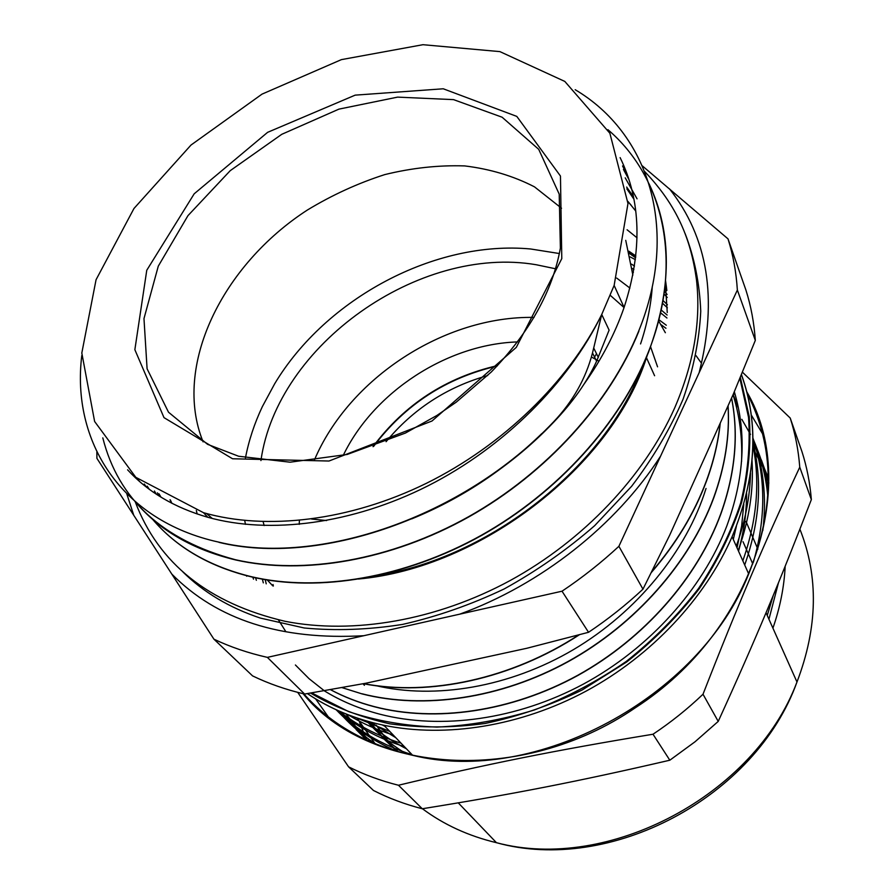 <?xml version="1.0" encoding="UTF-8"?>
<svg xmlns="http://www.w3.org/2000/svg" width="894" height="894" viewBox="0 0 894 894"><rect width="100%" height="100%" fill="white"/><g stroke="black" fill="none" stroke-linecap="round" stroke-linejoin="round"><path stroke-width="1.34" d="M311.615 692.884L348.649 711.613C376.072 720.832 405.518 725.995 436.987 727.079C469.171 725.704 501.623 720.005 534.344 709.992C566.662 697.566 597.293 681.384 626.247 661.437C653.682 639.635 677.764 615.34 698.493 588.554C716.91 560.817 730.979 532.265 740.713 502.897C747.82 473.563 750.435 445.067 748.546 417.386L739.886 378.363M734.32 391.74C746.825 433.4 744.3 478.201 726.744 526.164C702.662 589.001 649.536 648.306 583.369 684.111C517.056 719.67 441.245 730.018 379.827 714.194C359.377 708.841 340.815 701.019 324.142 690.727M752.01 460.321C753.821 489.7 749.228 519.76 738.232 550.492M393.159 734.946C376.799 729.895 361.768 723.168 348.057 714.753M752.871 441.938C762.571 480.76 759.844 521.772 744.702 564.974M404.345 746.613C378.52 738.545 356.214 726.442 337.44 710.305M752.849 437.848C763.498 466.377 766.828 497.276 762.828 530.555M397.472 751.508C373.267 741.305 352.839 727.381 336.166 709.724M741.819 419.331L750.502 434.417M752.86 439.211C760.325 454.934 765.454 471.775 768.237 489.756M372.217 742.556L344.805 718.228M752.86 442.765L761.61 460.566L768.371 479.508M366.54 740.031L356.147 729.593M752.77 447.782L768.337 477.687M778.473 582.754L768.941 619.229M366.562 740.042L361.701 734.432M772.919 628.147C780.104 607.439 784.183 586.81 785.167 566.282M768.359 478.771L767.767 477.508M345.967 713.926L366.149 739.852M767.242 615.441L773.321 595.259M768.348 477.754L762.236 463.405M341.206 711.959L367.244 740.355M768.851 483.006L756.536 448.754M337.574 710.361C348.973 723.894 362.528 735.617 378.24 745.529M767.857 496.662C765.89 475.887 760.883 456.476 752.849 438.429M335.999 709.646C356.427 730.018 381.783 745.026 412.089 754.692M753.329 562.393C766.046 518.039 765.89 476.703 752.849 438.384M338.938 710.976C356.762 725.079 377.469 735.818 401.071 743.193M742.825 560.795C757.017 520.409 760.358 481.765 752.837 444.877M355.533 717.491L389.762 731.404M736.265 546.089C745.216 521.47 749.965 497.142 750.502 473.116M303.848 693.878C330.992 724.486 367.266 744.959 412.682 755.318C534.601 785.725 699.801 697.868 748.703 573.948C775.254 506.932 774.729 446.765 747.138 393.449M376.251 725.168L392.388 747.239M746.524 493.734C746.602 512.53 743.909 531.617 738.455 550.995M384.722 726.151L382.408 724.967M395.629 737.516L370.395 722.061L395.818 737.718M406.267 748.624C391.416 741.059 378.218 731.862 366.674 721.022C378.207 731.962 391.46 741.215 406.412 748.77M406.479 753.899C391.237 744.758 378.039 733.818 366.875 721.078M398.188 751.709L382.598 737.561L369.211 721.737L382.61 737.55L398.221 751.72M746.602 493.432C746.702 512.385 744.009 531.639 738.533 551.185M384.811 726.241L382.263 724.933M406.435 753.888C391.17 744.758 377.972 733.818 366.831 721.067M370.027 721.961L384.141 739.114M384.755 739.751L397.104 751.407M356.974 717.983L375.122 743.774M703.008 694.236C738.299 603.83 764.851 541.909 799.761 467.171L811.35 499.601C780.35 580.206 755.586 639.545 718.228 721.402L703.008 694.236C687.598 708.953 670.936 722.285 653.011 734.231L669.818 760.213C578.373 781.445 512.15 794.319 422.281 808.757L398.467 785.245C485.14 764.459 554.828 750.368 653.011 734.231M811.35 499.601C809.975 482.749 806.813 466.634 801.84 451.269L790.207 418.034L742.433 372.183M297.713 692.358L348.582 766.828L373.48 790.486C388.633 798.197 404.904 804.287 422.281 808.757M718.228 721.402L694.951 741.841L669.818 760.213M348.582 766.828C364.048 774.629 380.665 780.775 398.467 785.245M799.761 467.171C798.431 450.017 795.247 433.635 790.207 418.034M746.803 391.829C799.705 481.62 754.871 630.717 635.343 707.78C520.576 786.374 368.037 773.276 303.066 693.699M315.548 698.795L328.232 716.764M762.526 433.735L751.172 414.805M735.237 394.869L733.695 393.226M593.683 348.001L592.499 352.962C585.782 378.643 572.797 401.629 553.52 421.923C463.237 517.347 318.152 566.405 218.795 542.133C120.589 520.632 71.229 440.876 81.79 355.544M553.52 421.923L553.677 422.191C572.92 402.032 587.235 381.716 596.589 361.254L609.105 330.132L601.729 314.476L593.705 348.001L598.321 357.388M575.2 89.713C648.128 132.927 680.3 228.283 638.785 330.836C609.943 402.602 546.525 472.87 468.668 516.665C390.779 560.292 303.289 575.099 235.524 559.756C162.652 540.199 118.41 499.567 102.799 437.87M607.931 129.686C663.806 177.37 683.966 262.825 648.329 352.147C620.145 423.086 557.957 492.248 481.441 535.227C404.881 577.971 318.677 592.309 251.683 576.775C209.453 566.472 176.431 547.329 152.628 519.347M553.665 422.191C463.405 517.592 318.342 566.64 219.008 542.367L218.818 542.144M638.908 331.104C610.077 402.859 546.67 473.127 468.836 516.9C390.969 560.516 303.491 575.323 235.725 559.968C192.802 549.665 159.389 530.332 135.486 501.992M649.111 183.918C672.266 232.663 672.042 288.829 648.441 352.404C620.28 423.343 558.102 492.482 481.598 535.45C405.06 578.194 318.867 592.521 251.885 576.988C214.359 567.936 184.008 551.699 160.842 528.276M147.208 486.168L149.32 489.331M460.22 521.28C482.101 509.803 502.786 496.349 522.286 480.927M628.963 179.593L623.431 169.447M137.296 478.569L139.766 481.687M411.81 518.833C460.376 498.986 503.68 470.59 541.719 433.657M584.039 384.129C601.74 359.097 615.094 333.529 624.09 307.435C642.507 250.633 641.177 200.692 620.123 157.612M127.596 469.819C147.678 491.801 174.419 507.624 207.81 517.28C269.921 534.578 352.247 524.13 428.125 485.766C503.981 447.235 568.774 382.632 601.729 314.476L614.144 285.421L627.979 203.53L609.876 133.251L564.807 81.421L499.902 51.617L422.94 44.7L341.385 59.63L262.02 94.127L191.014 145.04L133.977 208.481L96.06 279.733L81.812 353.018L94.619 421.476L135.821 477.329L203.519 512.698C266.546 530.734 349.744 520.923 426.393 483.308C502.931 445.48 568.416 381.704 601.729 314.476M596.521 353.733L594.532 357.052M136.983 479.206L134.402 476.111M622.559 165.949L627.845 176.196M146.46 487.174L144.247 484.023M625.208 177.839L637.053 198.826M652.285 286.583C650.966 305.312 647.066 324.433 640.562 343.933M156.316 494.203L154.416 490.996M738.489 408.357L733.147 394.522L738.466 408.279M662.61 314.397L660.465 313.123M324.243 690.716L325.148 691.341M741.539 461.695C742.523 438.015 739.684 415.721 733.024 394.79M330.478 689.632C343.899 696.817 358.472 702.472 374.184 706.584C435.154 722.542 511.144 711.736 577.714 675.316C644.06 638.528 697.376 577.848 720.799 513.704C735.192 473.272 738.779 434.73 731.549 398.065M633.388 272.379L632.561 271.977M361.958 693.755C423.611 709.545 500.618 698.594 568.171 661.426C635.567 624.135 689.699 562.471 713.647 497.69C725.023 466.243 729.817 435.635 728.018 405.876M635.377 259.662L630.192 256.913M363.657 683.642C429.601 696.247 511.2 678.948 578.731 634.919M651.704 571.769C676.076 543.396 694.269 513.201 706.271 481.195C713.457 461.785 718.061 442.519 720.117 423.398M295.4 664.98L309.101 678.725L324.6 691.006M330.378 689.643C343.866 696.895 358.528 702.606 374.34 706.752C435.3 722.698 511.279 711.903 577.837 675.484C644.172 638.707 697.476 578.038 720.877 513.905C735.315 473.373 738.88 434.73 731.571 397.998M341.921 687.598L362.115 693.923C423.756 709.702 500.752 698.762 568.293 661.605C635.679 624.325 689.788 562.672 713.736 497.902C725.157 466.322 729.94 435.601 728.085 405.731M363.288 683.709C429.5 696.549 511.614 679.138 579.424 634.729M651.335 572.529C675.931 543.999 694.28 513.625 706.372 481.397C713.613 461.807 718.24 442.362 720.262 423.074M665.952 328.277L660.856 324.544M265.205 579.502L266.222 583.838M666.946 318.007L660.543 312.766M255.55 577.647L256.354 580.295M667.382 307.793L662.488 303.245M246.398 575.49L246.677 576.217M667.259 297.445L664.007 294.014M633.891 269.53L632.136 268.412M666.455 287.03L665.08 285.354M635.612 257.785L629.432 253.471M631.522 264.132L634.472 266.066M664.365 291.399L667.114 294.428M662.979 300.473L667.405 304.731M706.036 488.459C686.626 551.006 637.131 611.898 573.412 649.659C509.513 687.274 435.121 699.711 375.167 685.486M253.494 579.156L252.801 577.032M661.158 309.961L667.125 315.034M285.845 631.667L278.414 619.888M263.317 582.866L262.333 578.999M658.878 319.694L666.298 325.237M696.024 355.644L700.762 362.271M273.34 586.039L273.039 584.531M666.332 286.013L665.158 284.594M635.69 257.103L629.242 252.633M157.422 492.851L159.255 496.092M358.438 579.021C480.816 567.992 612.122 465.886 646.586 357.321L648.217 352.415M633.444 196.691L626.649 187.047M311.593 519.045L326.612 520.554M588.04 339.776L588.364 338.67M561.544 208.235L534.478 186.846C513.379 175.984 490.113 169 464.69 165.915C438.529 165.055 411.911 167.949 384.811 174.587C357.913 183.225 332.099 195.048 307.368 210.034C222.17 265.172 172.397 366.339 203.094 441.848M632.863 275.084L625.744 240.352M206.548 513.547L212.28 518.475M660.588 456.13L737.36 290.047L755.318 340.402L733.27 394.232L669.673 535.227L642.965 589.168L618.894 546.301L660.588 456.13C616.29 525.124 540.937 584.721 459.672 614.178L562.024 591.202L588.543 632.293L526.722 648.295L365.802 683.239L304.608 694.057L267.373 657.369L459.672 614.178M96.865 451.906L96.91 458.343L213.923 639.176L252.577 675.898C268.636 683.653 285.991 689.699 304.608 694.057M755.318 340.402C754.1 322.79 750.982 306.039 745.942 290.148L728.007 238.866L642.361 165.893M213.923 639.176C230.373 646.988 248.197 653.056 267.373 657.369M737.36 290.047C736.22 272.078 733.102 255.013 728.007 238.866M637.042 237.804L627.085 229.769M196.334 510.496L197.161 513.972M562.024 591.202C582.296 577.636 601.26 562.661 618.894 546.301M642.965 589.168C626.102 604.914 607.965 619.285 588.543 632.293M666.052 283.979L665.304 283.085M635.824 255.941L628.895 251.214M375.826 575.725C489.834 558.348 606.59 465.327 642.697 365.389M633.947 199.228L626.873 188.891M159.02 493.801L160.965 497.153M741.942 524.018L746.009 521.437L757.844 549.162M743.026 541.708L752.759 563.902M559.376 253.538L530.678 248.99C435.121 240.017 326.087 298.183 274.737 383.66L262.367 406.591C254.444 423.387 248.8 440.485 245.459 457.896M517.559 341.921C447.19 344.134 373.737 391.963 343.229 455.426M598.98 361.165L591.392 356.985M244.71 520.476L245.459 524.342M665.359 332.724L658.587 320.834M629.912 288.058L616.681 278.068M555.565 268.781L536.21 264.736C419.141 244.654 277.051 345.017 260.936 460.578M263.127 521.66L264.155 525.549M657.559 366.831L650.486 346.514M624.046 307.558L610.323 295.389M534.053 317.415C444.664 315.761 348.828 378.162 314.163 460.578M299.412 520.431L299.211 524.353M737.036 547.832L741.651 525.907L743.774 504.227M733.303 539.462L736.421 526.141M386.085 441.692C413.084 409.094 446.944 387.046 487.677 375.547M740.321 377.302L749.206 416.47C751.217 444.273 748.691 472.915 741.629 502.417C731.918 531.952 717.826 560.683 699.343 588.61C678.535 615.564 654.33 640.015 626.728 661.951L582.139 690.012C550.492 705.344 518.129 716.507 485.062 723.481C452.163 727.928 420.493 728.051 390.041 723.872C360.785 717.312 334.278 707.053 310.509 693.062M307.368 693.599C329.484 708.584 354.996 719.145 383.895 725.28C446.061 738.064 520.576 726.23 586.14 691.096C651.57 655.704 705.098 598.432 732.085 536.735C756.257 478.212 759.375 424.158 741.439 374.586M359.578 722.386L366.607 740.064M422.415 808.735C443.77 824.659 468.456 835.979 496.449 842.696C608.088 872.578 754.637 795.302 796.979 681.999C817.798 627.465 818.77 576.529 799.895 529.203M232.552 458.767L328.992 461.025L432.014 420.996L516.307 347.364L561.79 258.623L560.46 176.04L516.799 116.399L443.256 88.785L355.164 95.144L267.619 132.334L194.188 193.808L146.761 270.267L134.86 349.699L163.993 417.632L232.552 458.767M207.542 444.318L168.497 412.201L147.085 368.775L143.979 318.588L158.283 266.155L187.963 215.644L230.227 170.665L281.766 134.312L338.904 109.135L397.618 97.122L453.537 99.625L502.104 117.215L538.724 149.343L559.208 194.132L560.382 248.119C552.626 291.153 529.572 332.467 491.242 372.038L456.197 402.199L436.909 415.453L405.384 433.076L347.196 454.454L290.092 462.198L238.609 456.242L207.542 444.318M182.901 571.937C203.553 592.342 229.389 607.73 260.411 618.1L304.251 627.99C335.697 630.974 368.462 629.778 402.557 624.414C436.909 616.625 470.769 604.813 504.115 588.978C536.635 571.02 566.807 549.922 594.644 525.683L631.633 486.269C652.989 458.13 670.142 429.086 683.094 399.149C693.476 369.177 699.365 339.876 700.751 311.235C699.622 283.387 694.392 257.438 685.061 233.412M126.836 493.991L133.765 515.302M171.782 574.049C216.929 619.821 280.928 640.383 363.78 635.712M699.119 372.776C717.904 298.909 708.014 237.58 669.461 188.813M667.248 312.531L665.337 282.806M635.779 211.062L627.89 201.373M170.028 499.768L171.637 503.154M497.5 365.601C446.095 377.391 404.602 404.412 373.022 446.654M591.817 372.686L591.023 372.362M741.405 374.664C759.285 424.248 756.179 478.279 732.085 536.735L748.703 573.948M412.682 755.318L383.895 725.28C355.03 719.134 329.54 708.573 307.424 693.588M458.264 802.868L496.449 842.696C609.853 874.287 755.598 797.47 796.979 681.999L766.035 612.736M592.51 352.962L596.611 361.265M364.428 685.318L362.975 683.765M624.079 307.435L614.144 285.421M207.81 517.28L203.519 512.698M666.846 290.505L665.538 280.526M631.164 205.207L627.901 201.485M170.329 499.925L171.883 503.277M654.598 375.737L646.25 357.242M272.793 585.883L267.127 579.826M373.58 446.452C405.027 404.691 446.195 377.883 497.075 366.048M591.727 372.82L590.945 372.496M135.229 501.769C158.506 563.466 208.481 603.316 285.13 621.319C353.331 634.695 436.451 620.47 510.094 580.575C583.592 540.401 644.205 476.211 674.624 408.044C693.889 363.31 701.164 320.465 696.437 279.498C690.827 239.424 677.585 206.145 644.764 171.626"/></g></svg>
